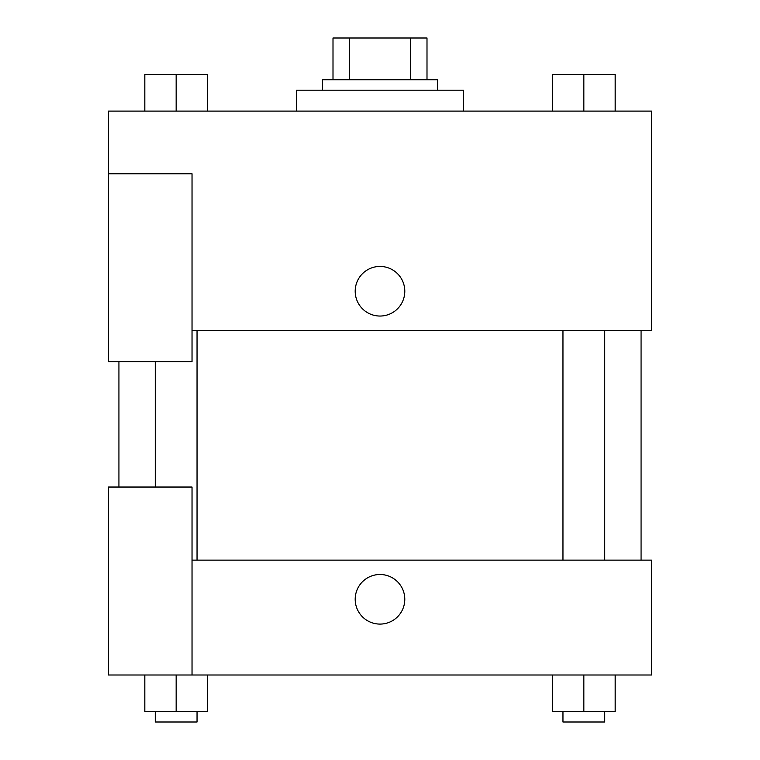<?xml version="1.0" encoding="UTF-8"?>
<svg xmlns="http://www.w3.org/2000/svg" width="760" height="760" viewBox="0 0 760 760"><rect width="100%" height="100%" fill="white"/><g stroke="black" fill="none" stroke-linecap="round" stroke-linejoin="round"><path stroke-width="1.14" d="M349.363 79.771L349.363 38L333.003 38L333.003 79.771L333.003 38M349.363 38L426.997 38L426.997 79.771M410.637 79.771L410.637 38M322.563 90.212L322.563 79.771L437.437 79.771L437.437 90.212M463.543 111.102L463.543 90.212L296.457 90.212L296.457 111.102M108.49 173.755L108.49 361.722L192.033 361.722L192.033 173.755L108.49 173.755L108.49 111.102L651.51 111.102L651.51 330.401L192.033 330.401M355.195 291.241A24.804 24.804 0 0 1 392.397 269.762A24.804 24.804 0 0 1 392.397 312.721A24.804 24.804 0 0 1 355.195 291.241M192.033 560.139L651.51 560.139L651.51 675.003L108.49 675.003L108.49 487.036L192.033 487.036L192.033 675.003M355.195 599.298A24.804 24.804 0 0 1 392.397 577.818A24.804 24.804 0 0 1 392.397 620.768A24.804 24.804 0 0 1 355.195 599.298M552.51 675.003L552.51 711.559L615.172 711.559L615.172 675.003L615.172 711.559M583.841 711.559L583.841 675.003M604.732 711.559L604.732 722L562.961 722L562.961 711.559M144.827 675.003L144.827 711.559L207.489 711.559L207.489 675.003L207.489 711.559M176.159 711.559L176.159 675.003M197.039 711.559L197.039 722L155.268 722L155.268 711.559M552.51 111.102L552.51 74.546L615.172 74.546L615.172 111.102L615.172 74.546M583.841 111.102L583.841 74.546M604.732 74.546L562.961 74.546M144.827 111.102L144.827 74.546L207.489 74.546L207.489 111.102L207.489 74.546M176.159 111.102L176.159 74.546M197.039 74.546L155.268 74.546M641.069 560.139L641.069 330.401M118.93 487.036L118.93 361.722M562.961 330.401L562.961 560.139M604.732 330.401L604.732 560.139M197.039 560.139L197.039 330.401M155.268 487.036L155.268 361.722"/></g></svg>
